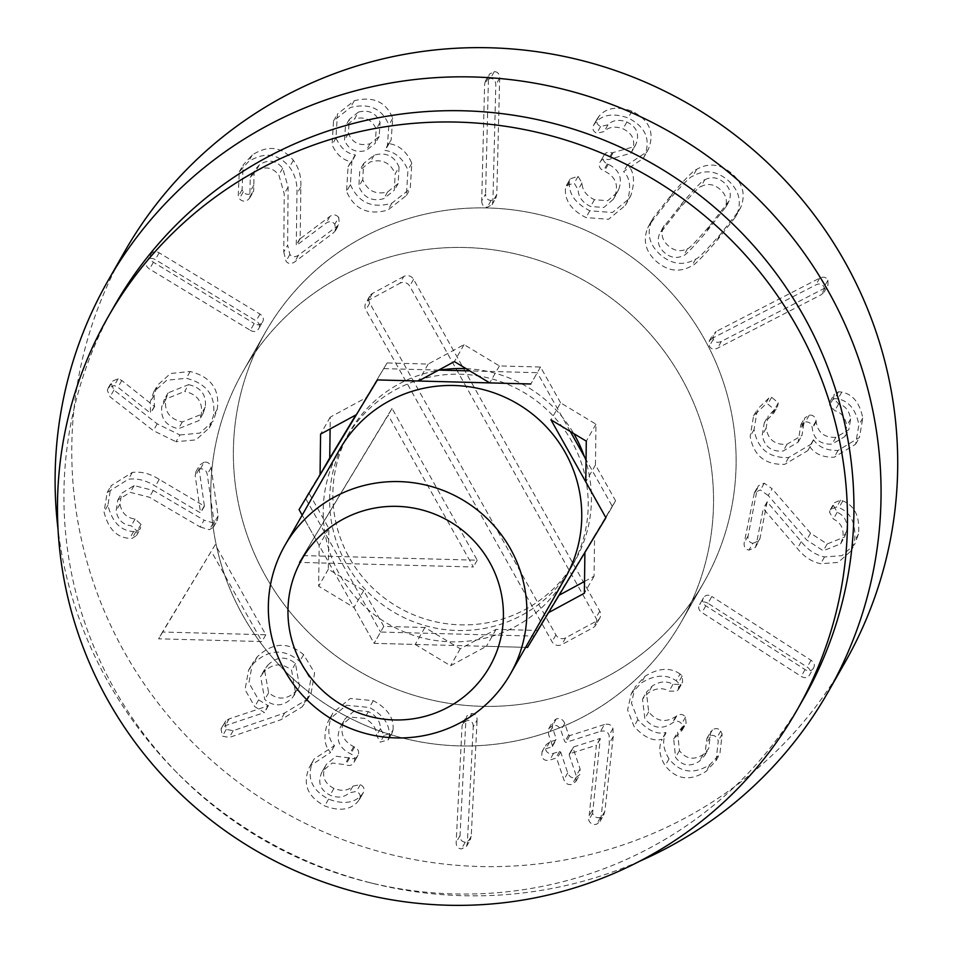 <?xml version="1.0" encoding="UTF-8"?>
<svg xmlns="http://www.w3.org/2000/svg" width="953" height="953" viewBox="0 0 953 953"><rect width="100%" height="100%" fill="white"/><g stroke="black" fill="none" stroke-linecap="round" stroke-linejoin="round"><path stroke-width="0.71" stroke-dasharray="4.76 3.57" d="M267.733 665.242C276.632 656.391 285.888 655.819 295.49 663.491L299.48 686.458L296.18 690.973C287.306 699.788 278.121 700.384 268.639 692.771L264.469 669.697L267.733 665.242L263.862 672.02C272.761 663.181 282.017 662.597 291.618 670.281L295.609 693.248L292.309 697.751C283.434 706.566 274.25 707.174 264.767 699.562L260.598 676.475L263.862 672.02M268.639 692.771L264.767 699.562M295.49 663.491L291.618 670.281M296.18 690.973L292.309 697.751M305.996 700.11L311.143 693.069L314.621 672.854L303.602 654.663C288.259 641.583 272.856 642.262 257.37 656.688L252.438 663.443L248.912 682.872L258.632 699.883L268.329 705.78L229.185 718.86L225.73 720.945L224.896 722.136L226.266 729.379L233.175 730.689L284.649 712.999L305.996 700.11L302.125 706.888L307.271 699.847L310.749 679.644L299.73 661.442C284.387 648.374 268.984 649.041 253.498 663.479L248.566 670.233L245.04 689.662L254.761 706.661L264.457 712.558L225.313 725.65L221.025 728.914L222.394 736.157L229.304 737.467L280.778 719.789L302.125 706.888M284.649 712.999L280.778 719.789M225.73 720.945L221.858 727.735M229.185 718.86L225.313 725.65M268.329 705.78L264.457 712.558M268.305 705.339L264.434 712.129M257.37 656.688L253.498 663.479M473.236 726.829C473.272 722.779 471.497 720.599 467.899 720.265L462.908 722.791L462.05 726.115L456.165 842.392C456.165 846.431 457.905 848.623 461.395 848.944L466.493 846.419L467.351 843.107L473.236 726.829L477.108 720.051C477.143 716.001 475.368 713.809 471.783 713.475L466.779 716.013L465.922 719.336L460.037 835.602C460.037 839.653 461.776 841.844 465.267 842.166L470.365 839.641L471.223 836.317L477.108 720.051M680.061 673.985C670.197 667.148 658.499 667.922 644.967 676.32L635.079 687.042L631.47 703.183L637.879 719.622C647.826 730.558 657.129 734.846 665.79 732.488L665.98 732.738C662.121 740.529 663.145 749.225 669.03 758.85C680.037 772.835 693.665 774.753 709.925 764.628L719.884 753.966L722.16 734.084L720.718 731.07C718.443 728.235 715.679 727.842 712.427 729.891L710.747 731.713L708.687 748.629L703.1 754.585C693.951 760.411 686.065 759.112 679.453 750.678L677.559 732.261L686.1 723.375L685.541 717.061C683.158 714.083 680.228 713.69 676.737 715.87L675.903 716.465C665.551 723.065 656.486 721.516 648.695 711.82L646.396 692.319L652.209 686.077C659.655 681.252 666.576 680.668 672.985 684.314L680.633 684.433L682.586 682.265L682.181 676.011L680.061 673.985L676.189 680.764C666.326 673.926 654.628 674.712 641.095 683.11L631.208 693.832L627.586 709.961L634.007 726.412C643.954 737.336 653.258 741.625 661.918 739.266L662.109 739.516C658.249 747.307 659.273 756.015 665.158 765.628C676.165 779.614 689.793 781.543 706.054 771.406L716.013 760.756L718.288 740.862L716.847 737.848C714.571 735.013 711.808 734.62 708.555 736.681L706.876 738.504L704.815 755.419L699.228 761.364C690.079 767.189 682.193 765.89 675.582 757.468L673.688 739.04L682.229 730.153L681.669 723.839C679.286 720.861 676.344 720.468 672.866 722.66L672.032 723.244C661.68 729.843 652.614 728.295 644.824 718.598L642.525 699.097L648.338 692.855C655.783 688.03 662.704 687.447 669.113 691.104L676.761 691.223L678.715 689.055L678.31 682.801L676.189 680.764M682.181 676.011L678.31 682.801M680.633 684.433L676.761 691.223M652.209 686.077L648.338 692.855M648.695 711.82L644.824 718.598M675.903 716.465L672.032 723.244M685.541 717.061L681.669 723.839M683.146 726.21L679.275 733M679.453 750.678L675.582 757.468M703.1 754.585L699.228 761.364M710.199 737.026L706.328 743.816M722.16 734.084L718.288 740.862M709.925 764.628L706.054 771.406M669.03 758.85L665.158 765.628M665.98 732.738L662.109 739.516M665.79 732.488L661.918 739.266M637.879 719.622L634.007 726.412M644.967 676.32L641.095 683.11M768.237 495.536L760.399 489.973L754.442 492.582L744.222 542.698C743.685 546.677 745.27 549.142 748.963 550.119L755.3 547.487L756.122 545.152L763.27 508.628L797.375 548.451C803.879 556.671 811.634 561.77 820.64 563.723L838.08 562.437L850.743 551.275L854.615 540.816C856.187 523.578 850.958 512.535 838.938 507.687L836.674 506.913L830.349 509.605L829.467 512.071L833.363 519.004C840.999 522.721 844.144 529.034 842.786 537.968L840.641 543.841L823.273 550.763L806.691 539.982L768.237 495.536L772.109 488.746L764.27 483.195L758.314 485.804L757.409 488.222L748.093 535.92C747.557 539.898 749.141 542.364 752.834 543.329L748.963 550.119M752.834 543.329L759.172 540.696L759.994 538.374L767.141 501.85L801.247 541.661C807.763 549.893 815.506 554.98 824.512 556.933L841.952 555.659L854.615 544.485L858.486 534.025C860.059 516.8 854.829 505.757 842.809 500.909L840.546 500.134L834.22 502.827L833.339 505.293L837.234 512.214C844.87 515.93 848.015 522.256 846.657 531.178L844.513 537.063L827.144 543.984L810.562 533.203L772.109 488.746M827.144 543.984L823.273 550.763M846.657 531.178L842.786 537.968M837.234 512.214L833.363 519.004M842.809 500.909L838.938 507.687M858.486 534.025L854.615 540.816M801.247 541.661L797.375 548.451M767.439 501.909L763.567 508.688M767.141 501.85L763.27 508.628M757.409 488.222L753.537 495M712.236 338.315L709.258 340.936L709.366 346.142C711.105 349.179 713.821 349.858 717.514 348.19L821.152 294.763L824.131 292.13L824.071 287.02C822.284 283.899 819.556 283.184 815.875 284.887L712.236 338.315L716.108 331.525L713.13 334.158L713.237 339.363C714.976 342.401 717.692 343.08 721.385 341.4L825.024 287.985L828.002 285.352L827.943 280.242C826.156 277.109 823.428 276.406 819.747 278.109L716.108 331.525M704.755 179.855C711.343 176.365 717.704 177.234 723.827 182.452C729.903 187.717 731.69 193.852 729.164 200.833L709.747 225.801C695.988 241.621 688.602 249.209 687.613 248.566C681.026 252.057 674.664 251.187 668.541 245.969C662.466 240.704 660.679 234.581 663.205 227.588L682.682 202.548C696.381 186.812 703.731 179.259 704.755 179.855L700.884 186.645C707.471 183.155 713.833 184.012 719.956 189.242C726.031 194.507 727.818 200.63 725.293 207.611L705.875 232.592C692.116 248.399 684.73 255.988 683.742 255.356C677.154 258.835 670.793 257.977 664.67 252.759C658.583 247.482 656.808 241.359 659.333 234.378L678.81 209.326C692.509 193.602 699.859 186.038 700.884 186.645M729.164 200.833L725.293 207.611M687.613 248.566L683.742 255.356M663.205 227.588L659.333 234.378M651.614 221.12C646.491 233.807 649.505 245.112 660.667 255.011C672.139 264.565 683.837 265.899 695.738 259.037C697.572 259.133 705.685 251.008 720.075 234.676L739.123 210.494L740.755 207.313C745.877 194.615 742.863 183.321 731.701 173.41C720.218 163.868 708.532 162.522 696.631 169.396C694.773 169.324 686.672 177.425 672.353 193.673L653.234 217.939L647.742 227.898C642.62 240.597 645.634 251.89 656.796 261.801C668.267 271.343 679.954 272.689 691.866 265.816C693.701 265.911 701.813 257.798 716.203 241.466L735.251 217.272L736.883 214.091C742.006 201.405 738.98 190.1 727.818 180.2C716.346 170.647 704.66 169.312 692.76 176.174C690.901 176.114 682.801 184.203 668.482 200.452L649.362 224.717L647.742 227.898M696.631 169.396L692.76 176.174M740.755 207.313L736.883 214.091M695.738 259.037L691.866 265.816M481.718 200.809C481.789 204.859 483.624 207.004 487.221 207.242L492.07 204.704L492.915 201.238L495.798 84.817C495.691 80.767 493.892 78.622 490.402 78.384L485.446 80.922L484.6 84.388L481.718 200.809L485.589 194.031C485.661 198.081 487.495 200.213 491.093 200.464L495.941 197.926L496.787 194.46L499.67 78.039C499.563 73.989 497.764 71.844 494.273 71.606L489.318 74.143L488.472 77.598L485.589 194.031M283.768 251.973L286.019 261.229C288.199 263.957 291.058 264.219 294.572 262.004L333.49 232.806L335.48 230.65L334.837 224.205C332.347 221.31 329.428 220.965 326.081 223.181L296.288 245.54L296.955 193.673C297.503 183.31 295.013 174.459 289.486 167.097C278.038 153.338 264.35 151.563 248.399 161.772L239.274 171.79L238.202 196.58L239.406 198.641C241.931 201.595 244.909 201.893 248.316 199.546L249.781 197.89L250.294 177.353L255.487 171.647C264.374 165.834 272.153 166.942 278.848 174.959L284.232 193.828L283.768 251.973L287.639 245.183L289.891 254.439C292.071 257.179 294.93 257.441 298.456 255.225L337.362 226.016L339.351 223.86L338.708 217.415L334.837 224.205M338.708 217.415C336.218 214.52 333.3 214.175 329.952 216.391L300.159 238.75L300.838 186.895C301.374 176.531 298.885 167.668 293.357 160.318C281.909 146.559 268.222 144.773 252.271 154.982L243.146 165L242.074 189.802L243.277 191.863C245.803 194.805 248.781 195.115 252.188 192.768L253.653 191.112L254.165 170.575L259.359 164.857C268.246 159.044 276.025 160.152 282.719 168.181L288.104 187.038L287.639 245.183M282.719 168.181L278.848 174.959M259.359 164.857L255.487 171.647M253.855 185.073L249.984 191.863M242.074 189.802L238.202 196.58M252.271 154.982L248.399 161.772M300.838 186.895L296.955 193.673M299.969 238.512L296.097 245.29M300.159 238.75L296.288 245.54M298.456 255.225L294.572 262.004M200.201 526.985L209.398 529.725L213.508 527.116L214.199 522.732L207.242 474.403C206.444 470.46 204.133 468.626 200.344 468.9L195.841 471.795L195.234 475.94L200.559 512.94L155.363 486.173C146.524 480.467 137.554 478.144 128.452 479.204L107.201 492.522L104.044 511.964C108.237 528.844 116.79 537.635 129.703 538.35L132.086 538.35L136.47 535.598L137.161 531.119L131.216 525.794C122.806 524.746 117.767 519.754 116.111 510.844L117.815 500.039L130.239 492.356L149.383 497.228L200.201 526.985L204.073 520.207L213.269 522.947L217.379 520.326L218.07 515.954L211.113 467.625C210.315 463.67 208.004 461.836 204.216 462.122L200.344 468.9M204.216 462.122L199.725 465.004L199.106 469.15L204.43 506.162L159.234 479.383C150.395 473.677 141.425 471.354 132.324 472.414L111.072 485.732L107.915 505.185C112.109 522.065 120.662 530.857 133.575 531.56L135.957 531.571L140.353 528.82L141.032 524.329L135.088 519.016C126.678 517.956 121.639 512.976 119.983 504.054L121.686 493.249L134.111 485.577L153.254 490.438L204.073 520.207M134.111 485.577L130.239 492.356M119.983 504.054L116.111 510.844M135.088 519.016L131.216 525.794M133.575 531.56L129.703 538.35M107.915 505.185L104.044 511.964M159.234 479.383L155.363 486.173M204.121 506.198L200.249 512.976M204.43 506.162L200.559 512.94M218.07 515.954L214.199 522.732M215.259 544.675L162.475 632.03L265.827 634.769L215.259 544.675L158.603 638.82L261.956 641.56L211.387 551.453M265.827 634.769L261.956 641.56M162.475 632.03L158.603 638.82M188.587 384.643C201 387.454 206.575 394.899 205.3 406.967L202.929 413.769L182.297 421.953C169.92 419.153 164.369 411.779 165.655 399.855L168.085 392.874L188.587 384.643L184.715 391.433C197.128 394.244 202.703 401.678 201.428 413.757L199.058 420.547L178.425 428.743C166.048 425.931 160.497 418.558 161.784 406.633L164.214 399.652L184.715 391.433M165.655 399.855L161.784 406.633M205.3 406.967L201.428 413.757M182.297 421.953L178.425 428.743M179.891 434.961L199.88 433.091L213.138 421.071L217.26 409.123C219.976 389.42 210.958 376.888 190.183 371.491L170.563 373.469L157.638 385.083L154.112 395.197L154.41 406.407L121.805 380.509L118.136 378.71L112.001 381.403L111.251 383.571L113.919 390.051L157.221 423.859L179.891 434.961L176.019 441.739L196.008 439.869L209.267 427.861L213.389 415.901C216.105 396.21 207.075 383.666 186.311 378.281L166.692 380.247L153.767 391.862L150.24 401.975L150.538 413.197L117.934 387.287L114.265 385.5L108.13 388.193L107.379 390.361L110.048 396.829L153.35 430.649L176.019 441.739M157.221 423.859L153.35 430.649M118.136 378.71L114.265 385.5M121.805 380.509L117.934 387.287M154.41 406.407L150.538 413.197M154.767 406.169L150.896 412.947M190.183 371.491L186.311 378.281M250.341 330.322C253.927 332.299 256.691 331.799 258.632 328.821L262.504 322.043C264.207 319.041 263.362 316.384 259.978 314.085L159.163 252.807C155.565 250.853 152.814 251.318 150.931 254.213L147.06 261.003C145.309 264.088 146.131 266.769 149.538 269.044L250.341 330.322L254.213 323.532C257.798 325.521 260.562 325.021 262.504 322.043L258.632 328.821C260.336 325.819 259.49 323.174 256.107 320.863L155.291 259.585C151.694 257.632 148.942 258.108 147.06 261.003L150.931 254.213C149.18 257.31 150.002 259.99 153.409 262.254L254.213 323.532M358.459 112.085C368.823 109.488 376.03 112.919 380.068 122.365L379.151 136.517L370.038 143.748C359.591 146.333 352.384 142.867 348.393 133.372L349.322 119.363L358.459 112.085L354.576 118.863C364.951 116.278 372.158 119.697 376.197 129.143L375.279 143.307L366.166 150.526C355.719 153.111 348.5 149.657 344.521 140.151L345.451 126.141L354.576 118.863M348.393 133.372L344.521 140.151M380.068 122.365L376.197 129.143M370.038 143.748L366.166 150.526M399.045 167.085L398.175 183.524L387.657 191.875C375.887 195.02 367.584 190.969 362.736 179.7L363.629 163.487L374.195 155.101C386.025 151.932 394.316 155.923 399.045 167.085L395.173 173.863L394.292 190.302L383.785 198.653C372.015 201.81 363.712 197.747 358.864 186.49L359.757 170.265L370.324 161.891C382.153 158.722 390.444 162.713 395.173 173.863M374.195 155.101L370.324 161.891M387.657 191.875L383.785 198.653M362.736 179.7L358.864 186.49M350.394 184.644C358.364 202.632 372.17 208.826 391.814 203.227L410.255 188.718L411.815 163.297C406.788 151.634 399.116 145.07 388.824 143.617L391.171 139.888L392.731 118.291C386.132 101.852 373.314 96.003 354.302 100.72L337.41 114.122L335.944 138.018C340.483 147.941 346.94 153.588 355.314 154.946L351.955 159.937L350.394 184.644L346.523 191.422C354.48 209.422 368.287 215.616 387.942 210.017L406.383 195.508L407.944 170.087C402.916 158.412 395.245 151.849 384.952 150.407L387.299 146.667L388.86 125.069C382.26 108.63 369.442 102.781 350.43 107.51L333.538 120.912L332.073 144.808C336.612 154.731 343.068 160.366 351.443 161.724L348.083 166.715L346.523 191.422M355.409 155.232L351.538 162.022M355.314 154.946L351.443 161.724M335.944 138.018L332.073 144.808M354.302 100.72L350.43 107.51M392.731 118.291L388.86 125.069M388.729 143.331L384.857 150.109M388.824 143.617L384.952 150.407M411.815 163.297L407.944 170.087M391.814 203.227L387.942 210.017M569.334 182.106C568.619 193.935 575.457 203.477 589.847 210.768L612.434 212.519L629.183 198.689L631.029 195.043C635.234 181.094 634.043 171.028 627.443 164.845L647.099 151.646L648.528 148.847C654.818 132.467 649.303 119.911 631.982 111.167C617.33 106.057 606.382 107.713 599.115 116.111L597.269 118.851C596.018 122.222 597.138 124.772 600.628 126.499L607.966 124.807C612.612 120.066 618.926 119.137 626.895 122.02C636.747 126.88 639.785 134.23 635.973 144.094L634.781 146.464L612.017 152.873C608.109 151.444 605.334 152.42 603.69 155.804C602.379 159.33 603.583 162.022 607.311 163.892L608.252 164.297C619.414 169.789 622.857 178.271 618.58 189.778L617.258 192.446L607.68 200.714L594.469 199.713C586.369 195.806 582.212 190.219 581.997 182.928L578.066 176.376L570.251 178.759L569.334 182.106L565.463 188.897C564.748 200.714 571.586 210.268 585.976 217.546L608.562 219.297L625.311 205.479L627.157 201.822C631.362 187.872 630.171 177.806 623.572 171.623L643.227 158.436L644.657 155.625C650.947 139.245 645.431 126.689 628.11 117.958C613.458 112.847 602.499 114.491 595.244 122.901L593.397 125.641C592.147 129 593.266 131.55 596.757 133.277L604.095 131.585C608.741 126.844 615.054 125.915 623.024 128.81C632.875 133.658 635.901 141.008 632.101 150.872L630.91 153.242L608.145 159.663C604.226 158.222 601.462 159.199 599.818 162.594C598.508 166.108 599.711 168.812 603.44 170.67L604.381 171.087C615.543 176.567 618.985 185.061 614.709 196.556L613.375 199.237L603.809 207.492L590.586 206.491C582.497 202.596 578.34 196.997 578.126 189.718L574.194 183.155L566.38 185.537L565.463 188.897M569.977 179.295L566.106 186.073M578.066 176.376L574.194 183.155M594.469 199.713L590.586 206.491M618.58 189.778L614.709 196.556M608.252 164.297L604.381 171.087M603.69 155.804L599.818 162.594L603.69 155.804M612.874 153.242L609.003 160.033M635.973 144.094L632.101 150.872M626.895 122.02L623.024 128.81M607.966 124.807L604.095 131.585M593.838 124.772L597.71 117.993L593.838 124.772M599.115 116.111L595.244 122.901M631.982 111.167L628.11 117.958M648.528 148.847L644.657 155.625M627.562 164.559L623.691 171.349M627.443 164.845L623.572 171.623M631.029 195.043L627.157 201.822M589.847 210.768L585.976 217.546M768.857 398.08L757.444 409.123L754.061 429.541C757.552 448.934 769.083 458.262 788.667 457.535L811.73 443.776L813.659 439.905C818.651 447.16 826.775 450.686 838.044 450.459L859.463 437.475L862.763 418.081C859.844 402.988 852.864 394.328 841.821 392.088L838.485 391.814L834.125 394.482L833.47 398.378L838.664 403.905C845.18 405.644 849.171 410.636 850.66 418.903L848.825 429.732L835.888 437.332C824.405 437.784 817.829 432.602 816.185 421.798L816.078 420.881C815.351 416.818 813.1 414.889 809.3 415.103L804.677 417.974L802.009 435.378L786.999 444.253C775.182 445.146 768.225 439.809 766.105 428.219L768.154 416.056L777.6 406.395L778.303 402.869L771.656 397.282L768.857 398.08L764.985 404.858L753.573 415.913L750.19 436.331C753.68 455.713 765.211 465.04 784.795 464.314L807.858 450.566L809.788 446.683C814.779 453.95 822.904 457.464 834.173 457.237L855.591 444.265L858.879 424.871C855.973 409.766 848.992 401.106 837.949 398.878L834.614 398.604L830.254 401.261L829.598 405.168L834.792 410.695C841.308 412.423 845.299 417.426 846.788 425.681L844.954 436.51L832.017 444.122C820.533 444.574 813.957 439.393 812.313 428.576L812.206 427.659C811.48 423.597 809.228 421.667 805.428 421.893L800.806 424.752L798.137 442.156L783.128 451.043C771.311 451.936 764.354 446.588 762.233 435.009L764.282 422.834L773.729 413.185L774.432 409.647L767.784 404.06L764.985 404.858M771.656 397.282L767.784 404.06M778.303 402.869L774.432 409.647M766.105 428.219L762.233 435.009M786.999 444.253L783.128 451.043M804.141 423.12L800.27 429.898M809.3 415.103L805.428 421.893M816.185 421.798L812.313 428.576M835.888 437.332L832.017 444.122M850.66 418.903L846.788 425.681M838.664 403.905L834.792 410.695M841.821 392.088L837.949 398.878M862.763 418.081L858.879 424.871M838.044 450.459L834.173 457.237M813.659 439.905L809.788 446.683M813.35 439.941L809.478 446.719M788.667 457.535L784.795 464.314M754.061 429.541L750.19 436.331M707.96 603.285C704.422 601.212 701.646 601.641 699.633 604.571L703.505 597.781C701.73 600.747 702.504 603.416 705.828 605.798L805.059 669.59C808.62 671.639 811.372 671.234 813.326 668.387L809.454 675.177C811.301 672.127 810.538 669.435 807.191 667.076L707.96 603.285L711.831 596.495C708.293 594.422 705.53 594.851 703.505 597.781L699.633 604.571C697.858 607.526 698.632 610.194 701.956 612.576L801.187 676.38C804.749 678.417 807.501 678.012 809.454 675.177L813.326 668.387C815.172 665.349 814.41 662.645 811.063 660.298L711.831 596.495M604.405 724.542L569.811 735.585L568.643 734.989L564.748 723.434C563.02 719.36 560.209 717.859 556.314 718.919L552.764 721.683L552.371 727.389L556.266 738.932L555.682 740.088L549.738 741.982L545.902 744.912L545.604 749.546C546.915 753.025 549.583 754.299 553.574 753.346L559.518 751.452L560.686 752.048L567.726 772.919C569.513 777.04 572.3 778.553 576.065 777.457L579.781 774.622L580.103 768.964L573.063 748.093L573.646 746.938L600.247 738.456L592.599 813.362C594.231 817.043 596.888 818.377 600.545 817.388L603.833 814.732L604.845 811.289L613.22 736.574L612.97 728.485C611.623 724.828 608.776 723.506 604.405 724.542L600.533 731.332L565.939 742.363L564.772 741.768L560.876 730.224C559.137 726.15 556.338 724.637 552.442 725.71L548.892 728.473L548.499 734.167L552.395 745.722L551.811 746.878L545.866 748.772L542.031 751.691L541.733 756.325C543.043 759.815 545.712 761.078 549.702 760.125L555.647 758.231L556.814 758.826L563.854 779.697C565.641 783.819 568.429 785.343 572.193 784.248L575.91 781.4L576.231 775.754L569.191 754.871L569.775 753.728L596.375 745.234L588.728 820.152C590.36 823.821 593.004 825.167 596.673 824.178L599.961 821.522L600.974 818.067L609.348 743.352L609.098 735.263C607.752 731.606 604.905 730.296 600.533 731.332M592.599 813.362L588.728 820.152M592.397 810.205L588.525 816.983M600.342 738.742L596.471 745.532M600.247 738.456L596.375 745.234M569.191 754.871L573.646 746.938L569.191 754.871M580.103 768.964L576.231 775.754M567.726 772.919L563.854 779.697M553.574 753.346L549.702 760.125M549.738 741.982L545.866 748.772M552.395 745.722L556.266 738.932L552.395 745.722M552.371 727.389L548.499 734.167M564.748 723.434L560.876 730.224M393.053 729.831C394.077 718.038 387.49 708.317 373.278 700.669L350.299 698.478L333.121 712.606L331.692 715.346C327.117 729.176 328.058 739.266 334.503 745.615L314.073 759.029L313.001 761.066C306.282 777.267 311.476 789.966 328.582 799.126C343.092 804.606 354.087 803.236 361.568 795.028L363.486 792.336C364.82 789.001 363.772 786.428 360.329 784.617L352.944 786.118C348.167 790.74 341.841 791.502 333.943 788.417C324.211 783.318 321.375 775.897 325.426 766.141L326.367 764.33L336.099 756.253L349.62 757.969C353.492 759.493 356.291 758.588 358.018 755.241C359.424 751.762 358.292 749.034 354.611 747.069L353.67 746.64C342.651 740.874 339.435 732.309 344.009 720.921L345.081 718.824L354.933 710.354L368.382 711.605C376.375 715.715 380.39 721.409 380.414 728.688L384.166 735.347L392.148 732.988L393.053 729.831L389.181 736.621C390.206 724.816 383.618 715.095 369.407 707.46L346.427 705.268L329.25 719.396L327.82 722.124C323.246 735.966 324.187 746.056 330.631 752.394L310.201 765.819L309.129 767.844C302.411 784.057 307.605 796.744 324.711 805.916C339.22 811.396 350.216 810.026 357.697 801.807L359.615 799.114C360.949 795.779 359.9 793.206 356.458 791.395L349.072 792.896C344.295 797.518 337.97 798.28 330.072 795.195C320.339 790.097 317.504 782.675 321.554 772.919L322.495 771.12L332.228 763.031L345.748 764.747C349.62 766.272 352.419 765.366 354.147 762.031C355.552 758.54 354.421 755.812 350.74 753.859L349.799 753.418C338.78 747.664 335.563 739.087 340.138 727.711L341.21 725.602L351.049 717.144L364.511 718.383C372.504 722.493 376.518 728.187 376.542 735.466L380.295 742.125L388.276 739.778L389.181 736.621M392.338 732.631L388.467 739.421M384.166 735.347L380.295 742.125M368.382 711.605L364.511 718.383M344.009 720.921L340.138 727.711M353.67 746.64L349.799 753.418M358.018 755.241L353.944 762.4L358.018 755.241M348.774 757.575L344.903 764.354M325.426 766.141L321.554 772.919M333.943 788.417L330.072 795.195M352.944 786.118L349.072 792.896M359.293 799.734L363.486 792.336L359.293 799.734M361.568 795.028L357.697 801.807M328.582 799.126L324.711 805.916M313.001 761.066L309.129 767.844M334.372 745.889L330.5 752.667M334.503 745.615L330.631 752.394M331.692 715.346L327.82 722.124M373.278 700.669L369.407 707.46M844.835 662.704A414.638 407.824 29.7 0 1 282.553 811.325A414.638 407.824 29.7 0 1 124.652 251.568M361.783 238.012A252.39 248.245 -150.3 0 0 265.553 332.013A252.39 248.245 -150.3 0 0 361.675 672.723A252.39 248.245 -150.3 0 0 703.933 582.271A252.39 248.245 -150.3 0 0 662.538 283.458A252.39 248.245 -150.3 0 0 361.783 238.012A252.39 248.245 29.7 0 1 662.538 283.458A252.39 248.245 29.7 0 1 703.933 582.271A252.39 248.245 29.7 0 1 361.675 672.723A252.39 248.245 29.7 0 1 265.553 332.013A252.39 248.245 29.7 0 1 361.783 238.012M639.666 861.214A414.638 407.824 29.7 0 1 373.755 883.645A414.638 407.824 29.7 0 1 173.911 769.559A414.638 407.824 29.7 0 1 58.026 529.177M114.491 305.734A396.615 390.099 -150.3 0 0 177.556 773.276A396.615 390.099 -150.3 0 0 368.704 882.395A396.615 390.099 -150.3 0 0 652.162 846.705A396.615 390.099 -150.3 0 0 803.367 698.99M584.534 581.437L594.064 576.267L594.577 535.515L615.567 500.766L595.458 464.933L595.97 424.18L560.626 402.869L550.953 419.82M595.97 424.18L586.298 441.144M595.458 464.933L585.785 481.896M615.567 500.766L605.894 517.729L612.338 506.424L586.059 459.584M594.577 535.515L584.892 552.478M594.064 576.267L584.38 593.231M329.738 457.893L308.748 492.641L328.856 528.474L328.344 569.227L363.689 590.55L383.797 626.383L424.907 627.467L460.251 648.79L496.096 629.361L537.206 630.445L559.054 595.244M558.208 595.696L548.523 612.66M537.206 630.445L612.338 506.424M525.615 647.361L486.423 646.313L450.566 665.754L415.222 644.431L374.112 643.346L354.004 607.502L318.659 586.19L319.172 545.438L302.172 515.144L374.112 643.346L525.615 647.361M496.096 629.361L486.423 646.313M460.251 648.79L450.566 665.754M424.907 627.467L415.222 644.431M383.797 626.383L374.112 643.346L380.569 632.042L533.978 636.104M363.689 590.55L354.004 607.502M328.344 569.227L318.659 586.19M328.856 528.474L319.172 545.438M308.748 492.641L299.063 509.605L305.52 498.3L380.569 632.042M560.626 402.869L540.518 367.024L499.408 365.94L464.063 344.617L428.207 364.058L387.109 362.962L366.107 397.711L330.25 417.14L330.107 428.933M330.25 417.14L320.577 434.103M366.107 397.711L356.422 414.674M387.109 362.962L355.862 414.972M428.207 364.058L418.534 381.009M464.063 344.617L454.39 361.58M499.408 365.94L489.735 382.903M540.518 367.024L530.833 383.988L537.289 372.683L469.829 370.896M339.185 277.585A252.39 248.245 -150.3 0 0 242.967 371.575A252.39 248.245 -150.3 0 0 339.089 712.296A252.39 248.245 -150.3 0 0 681.347 621.832A252.39 248.245 -150.3 0 0 639.951 323.019A252.39 248.245 -150.3 0 0 339.185 277.585A252.39 248.245 29.7 0 1 639.951 323.019A252.39 248.245 29.7 0 1 681.347 621.832A252.39 248.245 29.7 0 1 339.089 712.296A252.39 248.245 29.7 0 1 242.967 371.575A252.39 248.245 29.7 0 1 339.185 277.585M303.078 555.587L477.227 560.209L392.028 408.396L299.206 562.377L473.355 566.987L388.157 415.174L299.206 562.377M392.028 408.396L388.157 415.174M477.227 560.209L473.355 566.987M403.786 276.477L372.468 293.453A7.207 7.088 -150.3 0 0 369.716 303.114L555.921 634.936A7.207 7.088 -150.3 0 0 565.701 637.795L597.019 620.82A7.207 7.088 -150.3 0 0 599.771 611.171L413.566 279.348A7.207 7.088 -150.3 0 0 403.786 276.477L399.915 283.267L368.597 300.243A7.207 7.088 -150.3 0 0 365.845 309.892L552.049 641.714A7.207 7.088 -150.3 0 0 561.829 644.585L593.147 627.61A7.207 7.088 -150.3 0 0 595.899 617.949L409.695 286.126A7.207 7.088 -150.3 0 0 399.915 283.267M565.2 578.018A129.799 127.666 29.7 0 1 515.716 626.359A129.799 127.666 29.7 0 1 361.044 602.987A129.799 127.666 29.7 0 1 339.756 449.316M570.299 431.495L537.289 372.683M326.51 463.551L305.52 498.3M438.725 370.074L383.88 368.62M522.173 615.054A129.799 127.666 -150.3 0 0 571.657 566.713A129.799 127.666 -150.3 0 0 522.22 391.48A129.799 127.666 -150.3 0 0 346.201 438.011A129.799 127.666 -150.3 0 0 367.489 591.682A129.799 127.666 -150.3 0 0 522.173 615.054M584.308 456.475A129.799 127.666 29.7 0 1 574.885 561.055A129.799 127.666 29.7 0 1 525.401 609.396A129.799 127.666 29.7 0 1 370.717 586.035A129.799 127.666 29.7 0 1 349.429 432.352A129.799 127.666 29.7 0 1 440.012 370.109M466.088 368.644A129.799 127.666 29.7 0 1 573.754 433.579M233.175 730.689L229.304 737.467M226.266 729.379L222.394 736.157M258.632 699.883L254.761 706.661M303.602 654.663L299.73 661.442M471.783 713.475L467.899 720.265M471.223 836.317L467.351 843.107M465.267 842.166L461.395 848.944M460.037 835.602L456.165 842.392M465.922 719.336L462.05 726.115M672.985 684.314L669.113 691.104M676.737 715.87L672.866 722.66M683.897 725.686L680.025 732.464M712.427 729.891L708.555 736.681M720.718 731.07L716.847 737.848M764.27 483.195L760.399 489.973M810.562 533.203L806.691 539.982M833.339 505.293L829.467 512.071M840.546 500.134L836.674 506.913M824.512 556.933L820.64 563.723M759.994 538.374L756.122 545.152M748.093 535.92L744.222 542.698M713.237 339.363L709.366 346.142M819.747 278.109L815.875 284.887M827.943 280.242L824.071 287.02M825.024 287.985L821.152 294.763M721.385 341.4L717.514 348.19M682.682 202.548L678.81 209.326M709.747 225.801L705.875 232.592M672.353 193.673L668.482 200.452M720.075 234.676L716.203 241.466M491.093 200.464L487.221 207.242M488.472 77.598L484.6 84.388M494.273 71.606L490.402 78.384M499.67 78.039L495.798 84.817M496.787 194.46L492.915 201.238M289.891 254.439L286.019 261.229M288.104 187.038L284.232 193.828M252.188 192.768L248.316 199.546M243.277 191.863L239.406 198.641M293.357 160.318L289.486 167.097M329.952 216.391L326.081 223.181M337.362 226.016L333.49 232.806M213.269 522.947L209.398 529.725M153.254 490.438L149.383 497.228M141.032 524.329L137.161 531.119M135.957 531.571L132.086 538.35M132.324 472.414L128.452 479.204M199.106 469.15L195.234 475.94M211.113 467.625L207.242 474.403M113.919 390.051L110.048 396.829M111.251 383.571L107.379 390.361M154.112 395.197L150.24 401.975M217.26 409.123L213.389 415.901M153.409 262.254L149.538 269.044M159.163 252.807L155.291 259.585M259.978 314.085L256.107 320.863M581.997 182.928L578.126 189.718M607.311 163.892L603.44 170.67M612.017 152.873L608.145 159.663M600.628 126.499L596.757 133.277M774.527 409.409L770.655 416.187M804.022 422.108L800.151 428.886M816.078 420.881L812.206 427.659M833.47 398.378L829.598 405.168M838.485 391.814L834.614 398.604M811.063 660.298L807.191 667.076M805.059 669.59L801.187 676.38M705.828 605.798L701.956 612.576M612.97 728.485L609.098 735.263M613.22 736.574L609.348 743.352M604.845 811.289L600.974 818.067M600.545 817.388L596.673 824.178M576.065 777.457L572.193 784.248M560.686 752.048L556.814 758.826M559.518 751.452L555.647 758.231M556.314 718.919L552.442 725.71M568.643 734.989L564.772 741.768M569.811 735.585L565.939 742.363M380.414 728.688L376.542 735.466M354.611 747.069L350.74 753.859M349.62 757.969L345.748 764.747M360.329 784.617L356.458 791.395M372.468 293.453L368.597 300.243M413.566 279.348L409.695 286.126M599.771 611.171L595.899 617.949M597.019 620.82L593.147 627.61M565.701 637.795L561.829 644.585M555.921 634.936L552.049 641.714M369.716 303.114L365.845 309.892M264.469 669.697L260.598 676.475M299.48 686.458L295.609 693.248M221.025 728.914L224.896 722.136M248.566 670.233L252.438 663.443M307.271 699.847L311.143 693.069M466.493 846.419L470.365 839.641M462.908 722.791L466.779 716.013M678.715 689.055L682.586 682.265M642.525 699.097L646.396 692.319M682.229 730.153L686.1 723.375M673.688 739.04L677.559 732.261M704.815 755.419L708.687 748.629M706.876 738.504L710.747 731.713M716.013 760.756L719.884 753.966M631.208 693.832L635.079 687.042M840.641 543.841L844.513 537.063M830.349 509.605L834.22 502.827M850.743 551.275L854.615 544.485M755.3 547.487L759.172 540.696M754.442 492.582L758.314 485.804M709.258 340.936L713.13 334.158M824.131 292.13L828.002 285.352M728.175 202.965L724.304 209.755M664.193 225.456L660.322 232.246M649.362 224.717L653.234 217.939M735.251 217.272L739.123 210.494M485.446 80.922L489.318 74.143M492.07 204.704L495.941 197.926M250.294 177.353L254.165 170.575M249.781 197.89L253.653 191.112M239.274 171.79L243.146 165M335.48 230.65L339.351 223.86M117.815 500.039L121.686 493.249M136.47 535.598L140.353 528.82M107.201 492.522L111.072 485.732M195.841 471.795L199.725 465.004M213.508 527.116L217.379 520.326M168.085 392.874L164.214 399.652M202.929 413.769L199.058 420.547M108.13 388.193L112.001 381.403M153.767 391.862L157.638 385.083M209.267 427.861L213.138 421.071M349.322 119.363L345.451 126.141M379.151 136.517L375.279 143.307M398.175 183.524L394.292 190.302M363.629 163.487L359.757 170.265M348.083 166.715L351.955 159.937M333.538 120.912L337.41 114.122M387.299 146.667L391.171 139.888M406.383 195.508L410.255 188.718M566.38 185.537L570.251 178.759M613.375 199.237L617.258 192.446M630.91 153.242L634.781 146.464M643.227 158.436L647.099 151.646M625.311 205.479L629.183 198.689M773.729 413.185L777.6 406.395M764.282 422.834L768.154 416.056M798.137 442.156L802.009 435.378M800.806 424.752L804.677 417.974M844.954 436.51L848.825 429.732M830.254 401.261L834.125 394.482M855.591 444.265L859.463 437.475M807.858 450.566L811.73 443.776M753.573 415.913L757.444 409.123M599.961 821.522L603.833 814.732M569.203 754.121L573.075 747.343M575.91 781.4L579.781 774.622M542.031 751.691L545.902 744.912M552.383 746.473L556.254 739.695M548.892 728.473L552.764 721.683M388.276 739.778L392.148 732.988M341.21 725.602L345.081 718.824M322.495 771.12L326.367 764.33M310.201 765.819L314.073 759.029M329.25 719.396L333.121 712.606M368.704 882.395L373.755 883.645M177.556 773.276L173.911 769.559M265.553 332.013L242.967 371.575L265.553 332.013M703.933 582.271L681.347 621.832L703.933 582.271M599.771 618.14L595.899 624.918M369.716 296.145L365.845 302.923M349.429 432.352L346.201 438.011M574.885 561.055L571.657 566.713"/><path stroke-width="1.43" d="M58.026 529.177A414.638 407.824 29.7 0 1 107.987 280.766L124.652 251.568A414.638 407.824 29.7 0 1 282.731 97.146A414.638 407.824 29.7 0 1 776.826 171.802A414.638 407.824 29.7 0 1 844.835 662.704L828.181 691.902A414.638 407.824 29.7 0 1 670.102 846.324A414.638 407.824 29.7 0 1 639.666 861.214M107.987 280.766A414.638 407.824 29.7 0 1 266.066 126.344A414.638 407.824 29.7 0 1 760.172 200.988A414.638 407.824 29.7 0 1 828.181 691.902M796.911 710.295L803.367 698.99A396.615 390.099 -150.3 0 0 652.328 163.582A396.615 390.099 -150.3 0 0 114.491 305.734L108.034 317.039A396.615 390.099 -150.3 0 0 173.089 786.594A396.615 390.099 -150.3 0 0 645.705 858.01A396.615 390.099 -150.3 0 0 796.911 710.295A396.615 390.099 -150.3 0 0 645.872 174.887A396.615 390.099 -150.3 0 0 108.034 317.039M550.953 419.82L586.298 441.144L585.785 481.896L605.894 517.729L584.892 552.478L584.38 593.231L548.523 612.66L527.533 647.409L525.615 647.361L527.533 647.409L605.894 517.729L550.953 419.82M559.054 595.244L584.534 581.437M302.172 515.144L299.063 509.605L320.065 474.856L320.577 434.103L356.422 414.674L377.424 379.925L418.534 381.009L454.39 361.58L489.735 382.903L530.833 383.988L377.424 379.925L299.063 509.605L302.172 515.144M330.107 428.933L329.738 457.893L320.065 474.856M342.985 519.242A108.165 106.391 29.7 0 1 503.41 616.007A108.165 106.391 29.7 0 1 340.662 704.207A108.165 106.391 29.7 0 1 342.985 519.242M334.384 497.061A129.799 127.666 -150.3 0 0 284.899 545.402A129.799 127.666 -150.3 0 0 306.187 699.085A129.799 127.666 -150.3 0 0 460.859 722.445A129.799 127.666 -150.3 0 0 510.343 674.105A129.799 127.666 -150.3 0 0 489.056 520.433A129.799 127.666 -150.3 0 0 334.384 497.061M284.899 545.402L339.756 449.316A129.799 127.666 29.7 0 1 515.776 402.785A129.799 127.666 29.7 0 1 565.2 578.018L510.343 674.105M586.059 459.584L570.299 431.495M355.862 414.972L326.51 463.551M469.829 370.896L438.725 370.074M440.012 370.109A129.799 127.666 29.7 0 1 466.088 368.644M573.754 433.579A129.799 127.666 29.7 0 1 584.308 456.475"/></g></svg>
